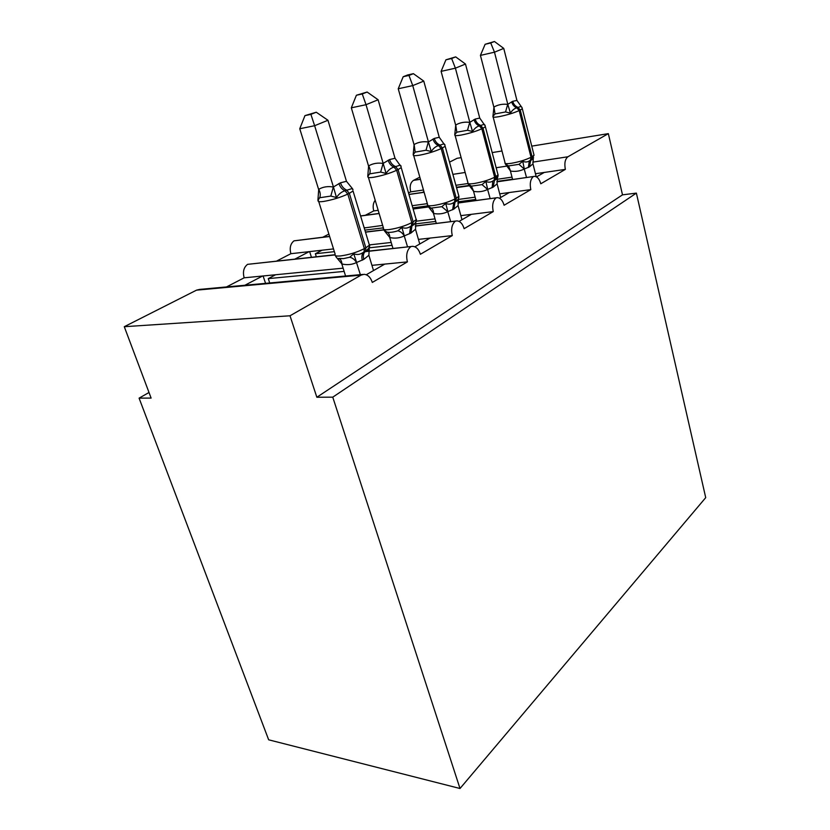 <?xml version="1.0" encoding="UTF-8"?>
<svg xmlns="http://www.w3.org/2000/svg" width="830" height="830" viewBox="0 0 830 830"><rect width="100%" height="100%" fill="white"/><g stroke="black" fill="none" stroke-linecap="round" stroke-linejoin="round"><path stroke-width="1.25" d="M531.75 146.132L608.338 133.64L622.5 194.843L636.382 193.11L705.718 497.647L460.007 788.5L268.661 739.81L139.087 398.141L151.112 398.078L124.282 326.698L196.513 290.158L199.594 289.411L362.897 274.419M149.006 392.497L139.087 398.141M536.502 176.904L544.252 172.443L535.454 173.729M496.89 181.843L534.551 176.344C537.352 176.624 539.427 179.104 540.776 183.772L565.355 169.382L544.252 172.443M422.263 192.487L423.923 191.616M423.466 189.997L410.684 191.855L408.526 192.965M499.463 198.183L509.309 192.529L499.712 193.826M457.88 203.049L497.44 197.654C500.459 197.945 502.669 200.476 504.101 205.249L530.816 189.614L509.309 192.529M378.179 210.322L373.749 210.913L365.304 215.281M459.073 221.403L471.367 214.337L460.847 215.644M415.332 226.113L456.998 220.894C460.225 221.195 462.611 223.789 464.126 228.665L493.259 211.598L471.367 214.337M322.839 237.204L328.888 234.081M414.855 246.811L430.013 238.096L418.424 239.393M364.951 251.698L412.728 246.334C416.214 246.655 418.766 249.301 420.385 254.281L452.288 235.596L430.013 238.096M295.034 259.033L309.134 251.656L290.874 253.7L276.732 261.004M456.427 187.269L469.189 185.432M496.911 181.438L512.546 179.197M512.006 177.132L497.263 179.27M496.828 179.342L495.375 179.55M468.089 183.513L455.877 185.287M412.821 207.884L427.751 205.882M454.301 202.323L454.944 202.24M458.025 201.825L475.756 199.449M475.134 197.167L457.88 199.501M427.336 203.651L412.188 205.705M364.868 230.128L383.387 227.845M414.512 224.017L435.729 221.413M435.013 218.871L416.006 221.237M382.661 225.397L364.214 227.96M333.515 248.917L322.082 250.204L315.358 253.752L334.365 251.656M369.475 247.797L392.04 245.307M391.189 242.453L369.558 244.881M366.238 274.751L384.778 264.096L371.933 265.351M622.5 194.843L316.853 397.248L290.002 315.784L361.081 275.114L364.09 274.315C367.846 274.647 370.585 277.355 372.317 282.428L407.395 261.886L384.778 264.096M244.892 285.25L262.539 276.027L244.165 277.811L226.486 286.941M343.122 268.163L275.591 274.751L268.266 278.621L344.128 271.4M608.338 133.64L567.928 156.766C565.074 159.07 564.213 163.282 565.355 169.382M533.265 176.614C530.432 179.29 529.613 183.617 530.816 189.614M495.946 197.976C492.854 200.829 491.962 205.373 493.259 211.598M455.234 221.268C451.852 224.339 450.866 229.122 452.288 235.596M410.653 246.78C406.928 250.1 405.849 255.132 407.395 261.886M419.824 177.163L413.496 180.369C410.425 182.527 409.481 186.366 410.684 191.855M461.138 157.648L457.102 158.302L449.528 162.141M334.936 254.727L247.579 264.345C243.73 267.353 242.588 271.835 244.165 277.811M329.603 236.374L294.007 240.845C290.469 243.657 289.421 247.942 290.874 253.7M375.191 200.238C373.127 203.028 372.639 206.587 373.749 210.913M492.18 152.585L501.994 150.987M316.303 256.729L315.358 253.752M247.579 264.345L334.915 254.935M275.591 274.751L262.539 276.027M269.709 282.978L268.266 278.621M290.002 315.784L124.282 326.698M460.007 788.5L332.757 397.165L316.853 397.248M636.382 193.11L332.757 397.165M263.089 275.965L265.559 283.352M309.632 251.594L311.437 257.259M294.007 240.845L329.645 236.519M365.49 232.172L383.979 229.92M409.854 226.777L410.56 226.694M322.082 250.204L309.134 251.656M360.604 216.018L379.144 213.549M413.143 209.015L428.508 206.96M364.858 227.617L364.142 227.71M408.962 194.479L424.12 192.301M456.531 187.642L469.51 185.775M360.355 274.657L356.506 262.529C352.117 264.697 347.262 265.185 341.95 263.992C341.67 260.879 340.539 259.012 338.567 258.41L343.558 258.607L349.679 257.248L353.746 253.783C356.817 254.924 359.649 254.675 362.243 253.015L365.221 251.438C368.001 250.453 369.516 248.305 369.775 245.006M352.812 189.852L352.242 188.4L352.999 189.499L352.138 188.545L345.031 190.786C341.742 191.668 338.889 193.909 336.472 197.519L330.817 196.067L319.675 197.748L317.911 200.279L318.72 189.323C323.005 186.823 327.871 186.055 333.328 187.03L340.466 182.808L346.463 181.303L327.954 120.267L314.632 125.714L333.463 187.061M310.908 114.353L316.261 112.226L304.963 115.619L310.908 114.353L314.632 125.714L299.755 128.754L318.616 189.385M341.95 263.992L335.797 256.595M345.571 276.017L341.815 263.961M373.521 270.57L368.873 255.235L363.81 259.375L356.62 262.467M362.326 260.195C361.486 257.186 361.776 254.727 363.218 252.808L365.459 251.2L365.864 247.817L369.412 245.151L368.956 243.657M363.81 259.375C362.969 256.366 363.26 253.897 364.702 251.988C366.964 251.21 368.479 250.152 369.246 248.803L368.873 255.235M356.506 262.124L353.746 253.783M352.242 188.4L346.463 181.303M336.472 197.519L333.567 187.414M327.954 120.267L316.261 112.226M304.963 115.619L299.755 128.754M383.595 229.661L386.915 232.11C389.81 232.67 393.472 232.234 397.881 230.792L401.865 227.43C404.75 228.561 407.395 228.354 409.802 226.808L412.448 225.397C414.959 224.536 416.297 222.554 416.452 219.452M401.118 166.145L400.205 165.129L394.011 167.141C391.003 167.909 388.367 170.005 386.095 173.439L380.659 172.08L369.651 173.864L367.763 176.375L368.634 165.876C372.919 163.406 377.723 162.597 383.066 163.448L389.561 159.578L395.018 158.271L378.117 99.766L366.03 104.705L383.201 163.479M362.264 93.966L367.13 92.037L356.392 95.253L362.264 93.966L366.03 104.705L351.318 107.817L368.53 165.948M407.561 246.894L404.241 235.928C399.863 238.085 395.08 238.646 389.872 237.588L384.259 230.626M392.974 248.461L389.737 237.556M419.752 243.999L415.508 229.256L410.892 233.085L404.345 235.865M409.543 233.832L410.57 226.683L409.823 226.798L412.686 225.158L413.164 221.89L416.193 219.608L415.83 218.332M410.892 233.085L411.929 225.936L415.872 223.28L415.508 229.256M404.241 235.533L401.865 227.43M401.035 166.612L395.018 158.271M386.095 173.439L383.294 163.832M378.117 99.766L367.13 92.037M356.392 95.253L351.318 107.817M444.973 144.866L444.05 143.798L438.603 145.603C435.854 146.288 433.405 148.259 431.258 151.517L426.018 150.24L415.176 152.108L413.195 154.598L414.118 144.513C418.372 142.086 423.113 141.245 428.342 141.992L434.277 138.423L439.257 137.282L423.767 81.101L412.749 85.604L428.467 142.023M408.972 75.426L413.413 73.673L407.623 74.98L403.183 76.734L408.972 75.426L412.749 85.604L398.234 88.769L414.014 144.586M450.669 221.662L447.764 211.66C443.428 213.818 438.707 214.42 433.613 213.476L427.72 205.83L431.019 208.112L441.83 206.68L445.72 203.423C448.449 204.533 450.929 204.367 453.159 202.904L455.763 201.41L456.282 198.246L458.897 196.274L458.596 195.185M436.3 223.405L433.478 213.445M461.978 219.732L458.067 205.55L453.854 209.098L447.868 211.598M453.854 209.098L454.996 202.178L458.43 199.968L458.067 205.55M447.775 211.287L445.72 203.423M444.994 145.416L439.257 137.282M431.258 151.517L428.56 142.355M423.767 81.101L413.413 73.673M403.183 76.734L398.234 88.769M490.177 198.619L487.604 189.448C483.319 191.585 478.682 192.238 473.691 191.388L468.151 184.011L471.419 186.138L482.043 184.613L485.861 181.438C488.434 182.538 490.769 182.403 492.844 181.023L494.971 179.903C497.056 179.228 498.093 177.506 498.083 174.746M484.295 124.376L485.114 125.382L484.212 124.293L479.398 125.911C476.856 126.513 474.573 128.37 472.54 131.482L467.498 130.279L456.822 132.198L454.757 134.668L455.732 124.977C459.945 122.57 464.613 121.709 469.728 122.383L475.175 119.074L479.74 118.068L465.485 64.045L455.4 68.174L469.853 122.404M451.634 58.505L455.691 56.886L445.928 59.812L451.634 58.505L455.4 68.174L441.104 71.359L455.629 125.04M476.036 200.507L473.567 191.357M500.677 197.488L497.077 183.814L493.207 187.124L487.708 189.385M492.076 187.756L492.854 181.023L495.199 179.664L495.769 176.603L498.042 174.891L497.793 173.947M493.207 187.124L494.441 180.411L497.429 178.585L497.077 183.814M487.625 189.084L485.861 181.438M485.239 125.984L479.74 118.068M472.54 131.482L469.936 122.726M465.485 64.045L455.691 56.886M445.928 59.812L441.104 71.359M526.511 177.496L524.228 169.03C519.995 171.156 515.44 171.831 510.554 171.073L505.325 163.946L508.551 165.927L518.999 164.33L522.724 161.259C525.172 162.338 527.372 162.224 529.312 160.927L533.617 157.783M521.987 107.485L521.105 106.375M522.205 108.118L521.095 106.365L516.831 107.838C514.486 108.377 512.349 110.131 510.419 113.098L505.553 111.957L495.054 113.928L492.937 116.356L493.943 107.029C498.114 104.663 502.7 103.781 507.701 104.383L512.722 101.302L516.924 100.43L503.748 48.399L494.483 52.186L507.825 104.404M490.738 42.984L494.462 41.5L485.125 44.291L490.738 42.984L494.483 52.186L480.435 55.392L493.84 107.091M512.618 179.498L510.429 171.042M536.222 176.759L532.953 163.832L529.395 166.913L524.332 168.967M528.347 167.494L529.312 160.916L531.459 159.682L532.061 156.704L534.043 155.21L533.835 154.401M529.395 166.913L530.702 160.408L533.296 158.924L532.953 163.832M524.259 168.677L522.724 161.259M521.105 106.365L516.924 100.43M510.419 113.098L507.908 104.705M503.748 48.399L494.462 41.5M485.125 44.291L480.435 55.392M567.928 156.766L532.787 162.13M507.016 166.073L496.164 167.733M465.153 172.474L452.879 174.352M420.437 179.311L413.496 180.369M361.081 275.114L196.513 290.158M318.741 201.586L335.164 254.219C334.283 255.775 336.129 256.346 340.705 255.92C349.16 254.727 357.056 252.299 364.38 248.626L363.965 252.019L365.459 251.2C368.375 249.145 369.692 247.133 369.412 245.151L353.041 190.983L349.347 193.338L346.567 190.049C343.693 188.732 341.659 186.325 340.466 182.808M338.92 183.544C340.113 187.061 342.147 189.479 345.031 190.786L347.812 194.085L364.38 248.626L365.864 247.817L349.347 193.338L347.812 194.085C340.279 197.488 332.27 199.926 323.773 201.42C319.187 202.043 317.392 201.7 318.367 200.393L318.71 198.225M356.506 262.529C354.701 259.531 352.428 257.777 349.679 257.248M330.817 196.067L333.328 187.03M319.675 197.748C320.712 195.257 320.39 192.446 318.72 189.323M368.427 177.475L383.481 228.136C382.682 229.588 384.622 230.055 389.291 229.557C397.58 228.292 405.082 225.978 411.805 222.627L411.327 225.905L412.686 225.158C415.28 223.322 416.442 221.465 416.193 219.608L401.222 167.577L398.068 169.6L395.402 166.467C392.6 165.243 390.66 162.95 389.561 159.578M388.16 160.242C389.249 163.614 391.2 165.917 394.011 167.141L396.667 170.275L411.805 222.627L413.164 221.89L398.068 169.6L396.667 170.275C389.768 173.387 382.153 175.701 373.822 177.236C369.143 177.931 367.244 177.672 368.126 176.468L368.354 174.601M404.241 235.928C402.529 233.054 400.413 231.352 397.881 230.792M389.872 237.588C389.675 234.568 388.689 232.742 386.915 232.11M380.659 172.08L383.066 163.448M369.651 173.864C370.564 171.519 370.221 168.864 368.634 165.876M413.693 155.542L427.543 204.356C426.838 205.705 428.84 206.089 433.571 205.518C441.695 204.201 448.854 202.001 455.048 198.93L454.518 202.095L455.763 201.41C458.067 199.781 459.115 198.069 458.897 196.274L445.16 146.236L442.432 147.979L439.89 144.991C437.161 143.849 435.283 141.66 434.277 138.423M433.001 139.025C434.007 142.272 435.875 144.462 438.603 145.603L441.166 148.601L455.048 198.93L456.282 198.246L442.432 147.979L441.166 148.601C434.806 151.444 427.554 153.654 419.389 155.22C414.647 155.978 412.666 155.791 413.454 154.671L413.579 153.166M452.62 209.782L453.761 202.852L453.17 202.894L455.525 201.649M447.764 211.66L441.83 206.68M433.613 213.476C433.478 210.571 432.606 208.776 431.019 208.112M426.018 150.24L428.342 141.992M415.176 152.108L414.118 144.513M455.12 135.487L467.902 182.579C467.269 183.835 469.344 184.146 474.117 183.513C482.064 182.154 488.901 180.058 494.639 177.226L494.068 180.297L495.199 179.664L498.042 174.891L485.374 126.7L483.019 128.204L480.56 125.351C477.904 124.272 476.109 122.186 475.175 119.074M474.003 119.624C474.936 122.747 476.731 124.842 479.398 125.911L481.846 128.775L494.639 177.226L495.769 176.603L483.019 128.204L481.846 128.775C475.974 131.399 469.043 133.506 461.044 135.093C456.261 135.892 454.218 135.778 454.923 134.74L454.954 133.661M487.604 189.448L482.043 184.613M473.691 191.388L471.419 186.138M467.498 130.279L469.728 122.383M456.822 132.198L455.732 124.977M493.165 117.082L505.003 162.576C504.443 163.738 506.559 163.977 511.363 163.292C519.144 161.912 525.691 159.9 531.013 157.275L530.412 160.252L531.459 159.682L534.043 155.21L522.319 108.74L520.265 110.048L517.91 107.319C515.316 106.302 513.594 104.3 512.722 101.302M511.643 101.82C512.515 104.819 514.247 106.821 516.831 107.838L519.196 110.577L531.013 157.275L532.061 156.704L520.265 110.048L519.196 110.577C513.749 113.005 507.109 115.017 499.287 116.615C494.473 117.455 492.377 117.404 492.999 116.439L492.979 115.91M524.228 169.03L518.999 164.33M510.554 171.073L508.551 165.927M505.553 111.957L507.701 104.383M495.054 113.928L493.943 107.029M411.618 246.458L364.92 251.49M455.961 221.019L415.353 225.957M411.566 226.414L410.715 226.517M383.678 229.806L365.439 232.016M496.496 197.779L457.89 202.925M428.425 206.857L413.112 208.901M379.113 213.435L360.573 215.914M533.69 176.468L496.9 181.76M469.438 185.702L456.51 187.559M424.099 192.218L408.941 194.396M335.891 256.48L335.476 255.661M339.076 258.535L343.558 258.607L339.169 258.555M384.321 230.46L383.74 229.371M428.477 206.691L427.761 205.415M468.919 184.914L468.089 183.503M506.093 164.88L505.159 163.365"/></g></svg>
